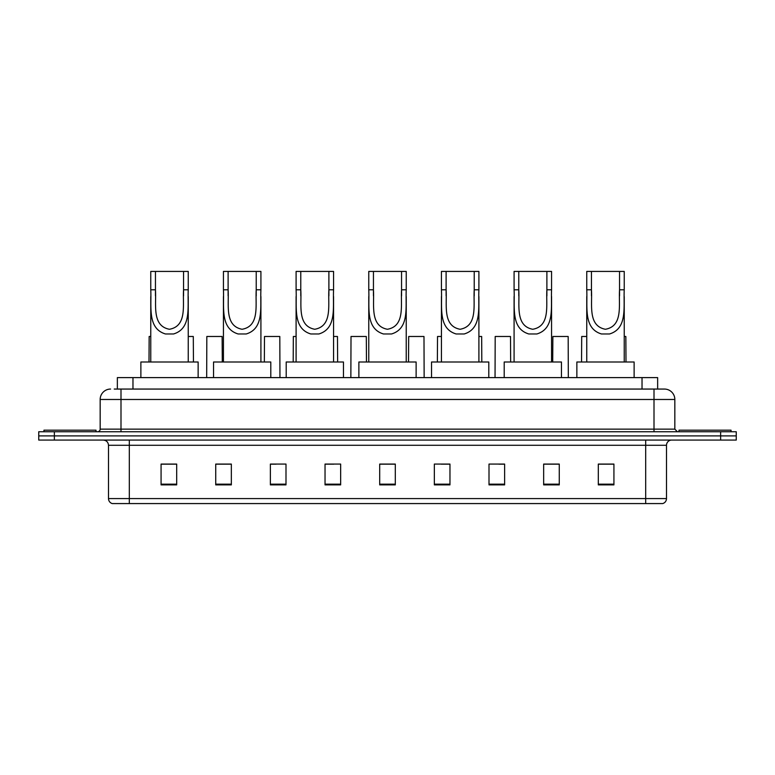 <?xml version="1.0" encoding="UTF-8"?>
<svg xmlns="http://www.w3.org/2000/svg" width="775" height="775" viewBox="0 0 775 775"><rect width="100%" height="100%" fill="white"/><g stroke="black" fill="none" stroke-linecap="round" stroke-linejoin="round"><path stroke-width="1.16" d="M117.354 389.06L117.354 377.609L657.646 377.609L657.646 389.06M114.468 389.06L660.775 389.06M114.225 389.06L120.997 389.06L120.997 399.474L100.169 399.474L100.169 429.147A2.606 2.606 0 0 1 97.573 431.743M110.583 389.06A10.414 10.414 0 0 0 100.169 399.474M674.831 399.474L654.003 399.474L654.003 389.06L664.417 389.06A10.414 10.414 0 0 1 674.831 399.474L674.831 429.147L677.428 431.743M54.366 431.743L38.75 431.743L38.75 435.908L54.366 435.908L38.75 435.908L38.75 440.074L54.366 440.074L54.366 435.908L720.634 435.908L54.366 435.908L54.366 431.743L720.634 431.743L720.634 435.908L736.25 435.908L720.634 435.908L720.634 440.074L54.366 440.074M736.25 431.743L736.25 435.908L736.25 431.743L720.634 431.743M662.489 503.576L645.682 503.576L645.682 498.577L666.5 498.577L666.5 445.276A5.202 5.202 0 0 1 671.702 440.074M662.334 503.576L112.249 503.576A5.202 5.202 0 0 1 108.5 498.577L108.5 445.276C108.19 442.118 106.456 440.384 103.298 440.074M613.926 484.888L613.926 464.07L598.31 464.07L598.31 484.888L613.926 484.888M559.269 484.888L559.269 464.07L543.653 464.07L543.653 484.888L559.269 484.888M504.622 484.888L504.622 464.07L489.006 464.07L489.006 484.888L504.622 484.888M449.965 484.888L449.965 464.07L434.349 464.07L434.349 484.888L449.965 484.888M176.69 484.888L176.69 464.07L161.074 464.07L161.074 484.888L176.69 484.888M231.347 484.888L231.347 464.07L215.731 464.07L215.731 484.888L231.347 484.888M285.994 484.888L285.994 464.07L270.378 464.07L270.378 484.888L285.994 484.888M340.651 484.888L340.651 464.07L325.035 464.07L325.035 484.888L340.651 484.888M395.308 484.888L395.308 464.07L379.692 464.07L379.692 484.888L395.308 484.888M736.25 440.074L736.25 435.908L736.25 440.074L720.634 440.074M498.945 464.177L504.622 464.177M556.615 464.177L551.567 464.177M325.035 464.177L333.734 464.177M270.378 464.177L276.055 464.177M223.432 464.177L218.385 464.177M441.266 464.177L449.965 464.177M395.308 464.177L379.692 464.177M231.347 464.177L215.731 464.177M176.69 464.177L161.074 464.177M559.269 464.177L543.653 464.177M613.926 464.177L598.31 464.177M96.003 431.743L96.003 430.183L43.952 430.183L43.952 431.743M155.455 271.424L188.248 271.424L188.248 289.792C187.405 306.929 191.764 328.464 173.561 333.967L165.453 333.967C147.231 328.445 151.609 306.881 150.767 289.792L150.767 271.424L155.455 271.424L155.455 295.827M150.767 289.792L155.455 289.792C156.453 304.546 151.619 325.907 169.405 329.268C187.414 326.13 182.561 304.633 183.559 289.792L183.559 271.424M188.248 289.792L183.559 289.792L183.559 295.895M150.767 296.496L150.767 361.993M188.248 296.534L188.248 361.993M198.138 377.609L198.138 361.993L140.876 361.993L140.876 377.609M228.112 271.424L260.913 271.424L260.913 289.792C260.061 306.929 264.43 328.464 246.227 333.967L238.119 333.967C219.897 328.445 224.275 306.881 223.432 289.792L223.432 271.424L228.112 271.424L228.112 295.827M223.432 289.792L228.112 289.792C229.119 304.546 224.285 325.907 242.071 329.268C260.08 326.13 255.227 304.633 256.225 289.792L256.225 271.424M260.913 289.792L256.225 289.792L256.225 295.895M223.432 296.496L223.432 361.993M260.913 296.534L260.913 361.993M270.795 377.609L270.795 361.993L213.542 361.993L213.542 377.609M300.778 271.424L333.57 271.424L333.57 289.792C332.727 306.929 337.096 328.464 318.893 333.967L310.785 333.967C292.562 328.445 296.941 306.881 296.098 289.792L296.098 271.424L300.778 271.424L300.778 295.827M296.098 289.792L300.778 289.792C301.785 304.546 296.951 325.907 314.728 329.268C332.746 326.13 327.893 304.633 328.891 289.792L328.891 271.424M333.57 289.792L328.891 289.792L328.891 295.895M296.098 296.496L296.098 361.993M333.57 296.534L333.57 361.993M343.461 377.609L343.461 361.993L286.207 361.993L286.207 377.609M373.443 271.424L406.236 271.424L406.236 289.792C405.393 306.929 409.762 328.464 391.559 333.967L383.441 333.967C365.228 328.445 369.607 306.881 368.764 289.792L368.764 271.424L373.443 271.424L373.443 295.827M368.764 289.792L373.443 289.792C374.451 304.546 369.617 325.907 387.393 329.268C405.403 326.13 400.559 304.633 401.557 289.792L401.557 271.424M406.236 289.792L401.557 289.792L401.557 295.895M368.764 296.496L368.764 361.993M406.236 296.534L406.236 361.993M416.127 377.609L416.127 361.993L358.873 361.993L358.873 377.609M446.109 271.424L478.902 271.424L478.902 289.792C478.059 306.929 482.428 328.464 464.215 333.967L456.107 333.967C437.894 328.445 442.273 306.881 441.43 289.792L441.43 271.424L446.109 271.424L446.109 295.827M441.43 289.792L446.109 289.792C447.107 304.546 442.283 325.907 460.059 329.268C478.068 326.13 473.225 304.633 474.222 289.792L474.222 271.424M478.902 289.792L474.222 289.792L474.222 295.895M441.43 296.496L441.43 361.993M478.902 296.534L478.902 361.993M488.793 377.609L488.793 361.993L431.539 361.993L431.539 377.609M518.775 271.424L551.567 271.424L551.567 289.792C550.725 306.929 555.094 328.464 536.881 333.967L528.773 333.967C510.56 328.445 514.939 306.881 514.087 289.792L514.087 271.424L518.775 271.424L518.775 295.827M514.087 289.792L518.775 289.792C519.773 304.546 514.949 325.907 532.725 329.268C550.734 326.13 545.891 304.633 546.888 289.792L546.888 271.424M551.567 289.792L546.888 289.792L546.888 295.895M514.087 296.496L514.087 361.993M551.567 296.534L551.567 361.993M561.458 377.609L561.458 361.993L504.205 361.993L504.205 377.609M591.441 271.424L624.233 271.424L624.233 289.792C623.391 306.929 627.75 328.464 609.547 333.967L601.439 333.967C583.226 328.445 587.605 306.881 586.752 289.792L586.752 271.424L591.441 271.424L591.441 295.827M586.752 289.792L591.441 289.792C592.439 304.546 587.615 325.907 605.391 329.268C623.4 326.13 618.547 304.633 619.545 289.792L619.545 271.424M624.233 289.792L619.545 289.792L619.545 295.895M586.752 296.496L586.752 361.993M624.233 296.534L624.233 361.993M634.124 377.609L634.124 361.993L576.862 361.993L576.862 377.609M731.048 431.743L731.048 430.183L678.997 430.183L678.997 431.743M150.767 336.486L149.158 336.486L148.994 361.993M188.248 336.486L193.295 336.486L193.45 361.993M222.289 361.993L222.125 336.486L206.828 336.486L206.673 377.609M279.959 377.609L279.804 336.486L264.498 336.486L264.343 361.993M296.098 336.486L293.338 336.486L293.183 361.993M333.57 336.486L337.474 336.486L337.638 361.993M366.468 361.993L366.313 336.486L351.017 336.486L350.852 377.609M424.148 377.609L423.983 336.486L408.687 336.486L408.532 361.993M441.43 336.486L437.526 336.486L437.362 361.993M478.902 336.486L481.662 336.486L481.817 361.993M510.657 361.993L510.502 336.486L495.196 336.486L495.041 377.609M568.327 377.609L568.172 336.486L552.875 336.486L552.711 361.993M586.752 336.486L581.705 336.486L581.55 361.993M624.233 336.486L625.842 336.486L626.006 361.993M132.971 389.06L132.971 377.609M642.029 389.06L642.029 377.609M120.997 431.743L120.997 429.147L674.831 429.147M100.169 429.147L120.997 429.147L120.997 399.474L654.003 399.474L654.003 431.743M645.682 440.074L645.682 445.276L108.5 445.276M666.5 445.276L645.682 445.276L645.682 498.577L129.318 498.577L129.318 503.576M108.5 498.577L129.318 498.577L129.318 440.074M395.308 484.162L379.692 484.162M340.651 484.162L325.035 484.162M285.994 484.162L270.378 484.162M231.347 484.162L215.731 484.162M176.69 484.162L161.074 484.162M449.965 484.162L434.349 484.162M504.622 484.162L489.006 484.162M559.269 484.162L543.653 484.162M613.926 484.162L598.31 484.162M165.453 333.967L173.561 333.967M238.119 333.967L246.227 333.967M310.785 333.967L318.893 333.967M383.441 333.967L391.559 333.967M456.107 333.967L464.215 333.967M528.773 333.967L536.881 333.967M601.439 333.967L609.547 333.967M662.751 503.576C665.105 502.743 666.355 501.076 666.5 498.577"/></g></svg>
